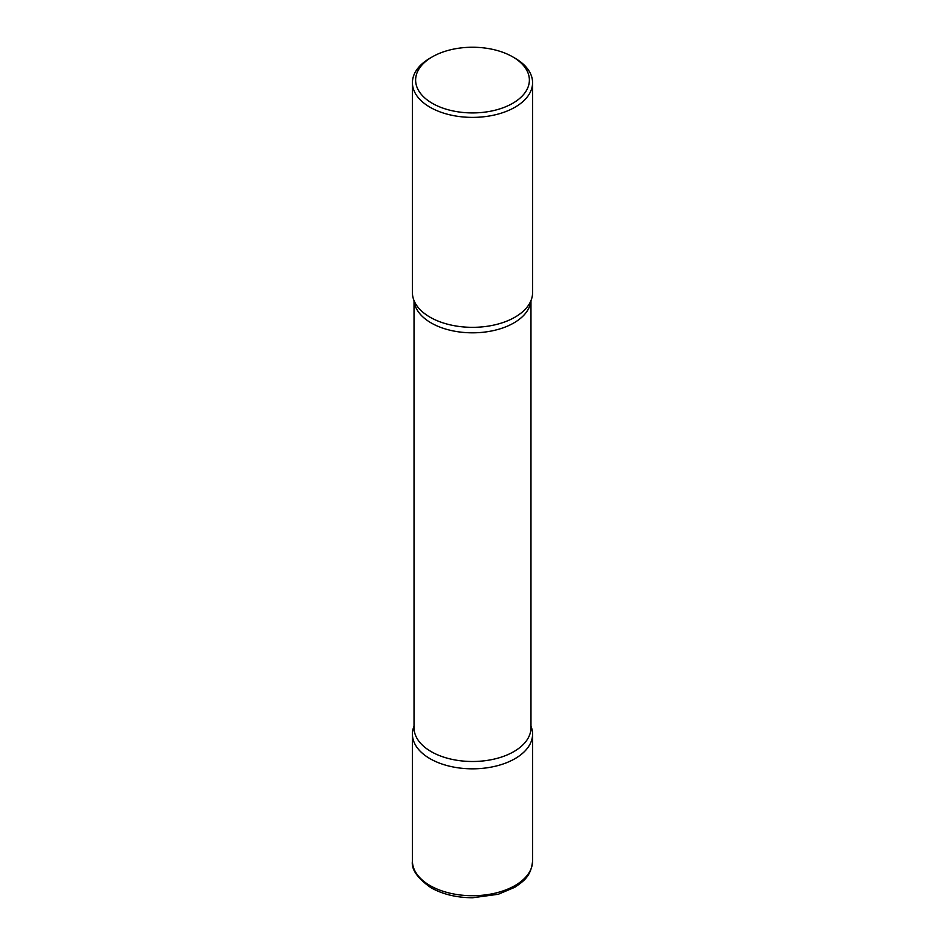 <?xml version="1.0" encoding="UTF-8"?>
<svg xmlns="http://www.w3.org/2000/svg" width="945" height="945" viewBox="0 0 945 945"><rect width="100%" height="100%" fill="white"/><g stroke="black" fill="none" stroke-linecap="round" stroke-linejoin="round"><path stroke-width="1.42" d="M430.022 758.67A60.078 34.681 0 0 0 495.487 766.194A60.078 34.681 0 0 0 532.578 734.147A60.078 34.681 0 0 0 530.972 726.185A60.078 34.681 180 0 1 514.978 758.67A60.078 34.681 180 0 1 443.252 764.446A60.078 34.681 180 0 1 414.028 726.185A60.078 34.681 0 0 0 412.422 734.147A60.078 34.681 0 0 0 430.022 758.67M432.278 56.865L430.022 58.177A60.078 34.681 0 0 0 412.422 82.699L412.422 292.655A60.078 34.681 0 0 0 430.022 317.177A60.078 34.681 0 0 0 495.487 324.702A60.078 34.681 0 0 0 532.578 292.655L532.578 82.699A60.078 34.681 0 0 0 514.978 58.177L512.722 56.865A56.877 32.839 0 0 0 432.278 56.865A56.877 32.839 0 0 0 432.278 103.3A56.877 32.839 0 0 0 512.722 103.3A56.877 32.839 0 0 0 512.722 56.865L514.978 58.177M412.422 82.699A60.078 34.681 0 0 0 430.022 107.234A60.078 34.681 0 0 0 495.487 114.747A60.078 34.681 0 0 0 532.578 82.699M529.791 303.109A60.078 34.681 180 0 1 514.978 317.177A60.078 34.681 180 0 1 415.209 303.109M532.578 861.037C531.102 876.133 523.849 881.071 514.824 887.272L498.346 894.253L472.724 897.75C456.695 897.679 442.792 894.348 431.014 887.757C417.371 878.188 411.169 869.282 412.422 861.037A60.078 34.681 0 0 0 430.022 885.559A60.078 34.681 0 0 0 495.487 893.084A60.078 34.681 0 0 0 532.578 861.037L532.578 734.147M530.901 300.793A58.472 33.76 180 0 1 513.844 322.942A58.472 33.76 180 0 1 451.521 330.573A58.472 33.76 180 0 1 414.099 300.793M530.972 300.616L530.972 727.733A58.472 33.76 180 0 1 513.844 751.606A58.472 33.76 180 0 1 450.127 758.929A58.472 33.76 180 0 1 414.028 727.733L414.028 300.616M412.422 861.037L412.422 734.147"/></g></svg>
